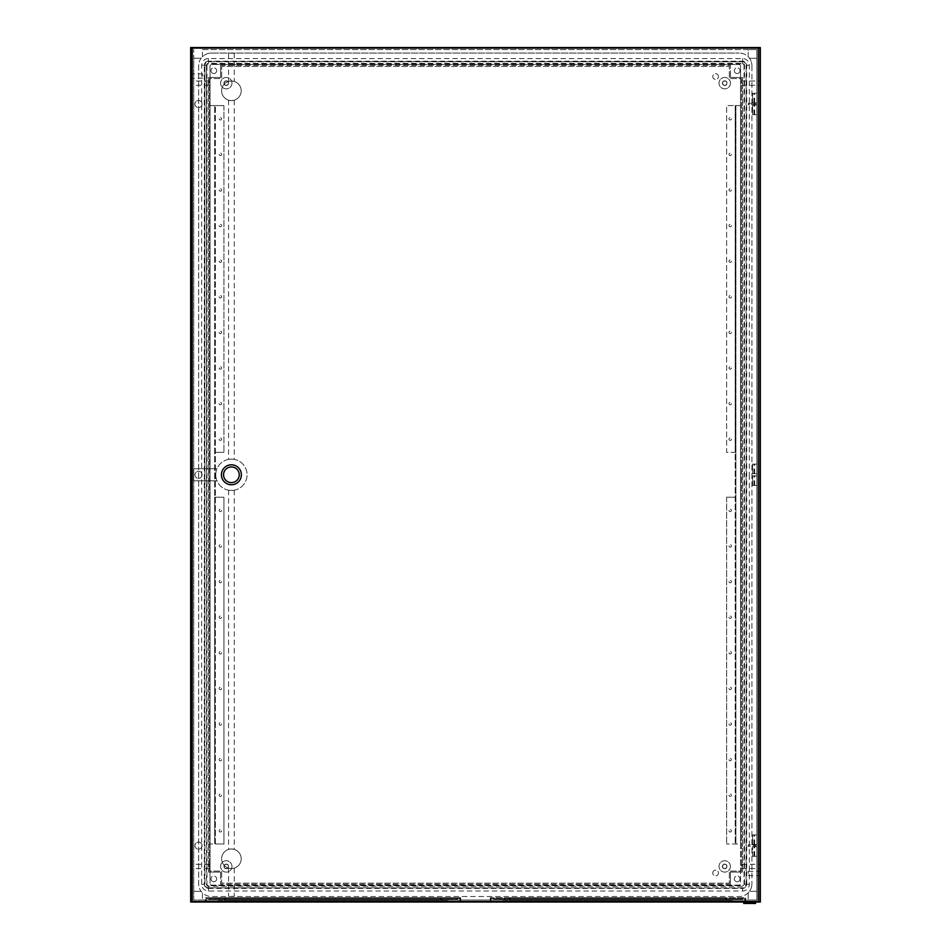 <?xml version="1.0" encoding="UTF-8"?>
<svg xmlns="http://www.w3.org/2000/svg" width="951" height="951" viewBox="0 0 951 951"><rect width="100%" height="100%" fill="white"/><g stroke="black" fill="none" stroke-linecap="round" stroke-linejoin="round"><path stroke-width="0.71" stroke-dasharray="4.75 3.57" d="M202.064 474.787A3.566 3.566 0 0 0 198.509 471.232A3.566 3.566 0 0 0 194.943 474.787A3.566 3.566 0 0 0 198.509 478.353A3.566 3.566 0 0 0 202.064 474.787A3.566 3.566 0 0 0 198.509 471.232A3.566 3.566 0 0 0 194.943 474.787A3.566 3.566 0 0 0 198.509 478.353A3.566 3.566 0 0 0 202.064 474.787M755.558 902.023L743.73 902.023L755.558 902.023M202.064 845.594A3.566 3.566 0 0 0 198.509 842.039A3.566 3.566 0 0 0 194.943 845.594A3.566 3.566 0 0 0 198.509 849.16A3.566 3.566 0 0 0 202.064 845.594A3.566 3.566 0 0 0 198.509 842.039A3.566 3.566 0 0 0 194.943 845.594A3.566 3.566 0 0 0 198.509 849.16A3.566 3.566 0 0 0 202.064 845.594M202.064 103.98A3.566 3.566 0 0 0 198.509 100.426A3.566 3.566 0 0 0 194.943 103.98A3.566 3.566 0 0 0 198.509 107.546A3.566 3.566 0 0 0 202.064 103.98A3.566 3.566 0 0 0 198.509 100.426A3.566 3.566 0 0 0 194.943 103.98A3.566 3.566 0 0 0 198.509 107.546A3.566 3.566 0 0 0 202.064 103.98M202.777 76.032L202.777 73.893L202.777 76.032M191.389 76.032L191.389 73.893L191.389 76.032M209.184 83.153L209.184 81.013L209.184 83.153M191.389 83.153L191.389 81.013L191.389 83.153M209.184 866.42L209.184 864.281L209.184 866.42M191.389 866.42L191.389 864.281L191.389 866.42M748.223 873.541L748.223 871.401L748.223 873.541M759.611 873.541L759.611 871.401L759.611 873.541M741.816 83.153L741.816 81.013L741.816 83.153M759.611 83.153L759.611 81.013L759.611 83.153M741.816 866.42L741.816 864.281L741.816 866.42M759.611 866.42L759.611 864.281L759.611 866.42M228.418 866.42A2.14 2.14 0 0 0 226.279 864.281A2.14 2.14 0 0 0 224.139 866.42A2.14 2.14 0 0 0 226.279 868.56A2.14 2.14 0 0 0 228.418 866.42A2.14 2.14 0 0 0 226.279 864.281A2.14 2.14 0 0 0 224.139 866.42A2.14 2.14 0 0 0 226.279 868.56A2.14 2.14 0 0 0 228.418 866.42M726.861 866.42A2.14 2.14 0 0 0 724.721 864.281A2.14 2.14 0 0 0 722.582 866.42A2.14 2.14 0 0 0 724.721 868.56A2.14 2.14 0 0 0 726.861 866.42A2.14 2.14 0 0 0 724.721 864.281A2.14 2.14 0 0 0 722.582 866.42A2.14 2.14 0 0 0 724.721 868.56A2.14 2.14 0 0 0 726.861 866.42M726.861 83.153A2.14 2.14 0 0 0 724.721 81.013A2.14 2.14 0 0 0 722.582 83.153A2.14 2.14 0 0 0 724.721 85.293A2.14 2.14 0 0 0 726.861 83.153A2.14 2.14 0 0 0 724.721 81.013A2.14 2.14 0 0 0 722.582 83.153A2.14 2.14 0 0 0 724.721 85.293A2.14 2.14 0 0 0 726.861 83.153M228.418 83.153A2.14 2.14 0 0 0 226.279 81.013A2.14 2.14 0 0 0 224.139 83.153A2.14 2.14 0 0 0 226.279 85.293A2.14 2.14 0 0 0 228.418 83.153A2.14 2.14 0 0 0 226.279 81.013A2.14 2.14 0 0 0 224.139 83.153A2.14 2.14 0 0 0 226.279 85.293A2.14 2.14 0 0 0 228.418 83.153M740.033 878.879A2.853 2.853 0 0 1 737.18 881.732A2.853 2.853 0 0 1 734.338 878.879A2.853 2.853 0 0 0 737.18 881.732A2.853 2.853 0 0 0 740.033 878.879A2.853 2.853 0 0 0 737.18 876.037A2.853 2.853 0 0 0 734.338 878.879A2.853 2.853 0 0 1 737.18 876.037A2.853 2.853 0 0 1 740.033 878.879M216.662 878.879A2.853 2.853 0 0 1 213.82 881.732A2.853 2.853 0 0 1 210.967 878.879A2.853 2.853 0 0 0 213.82 881.732A2.853 2.853 0 0 0 216.662 878.879A2.853 2.853 0 0 0 213.82 876.037A2.853 2.853 0 0 0 210.967 878.879A2.853 2.853 0 0 1 213.82 876.037A2.853 2.853 0 0 1 216.662 878.879M216.662 70.695A2.853 2.853 0 0 1 213.82 73.536A2.853 2.853 0 0 1 210.967 70.695A2.853 2.853 0 0 0 213.82 73.536A2.853 2.853 0 0 0 216.662 70.695A2.853 2.853 0 0 0 213.82 67.842A2.853 2.853 0 0 0 210.967 70.695A2.853 2.853 0 0 1 213.82 67.842A2.853 2.853 0 0 1 216.662 70.695M740.033 70.695A2.853 2.853 0 0 1 737.18 73.536A2.853 2.853 0 0 1 734.338 70.695A2.853 2.853 0 0 0 737.18 73.536A2.853 2.853 0 0 0 740.033 70.695A2.853 2.853 0 0 0 737.18 67.842A2.853 2.853 0 0 0 734.338 70.695A2.853 2.853 0 0 1 737.18 67.842A2.853 2.853 0 0 1 740.033 70.695M744.835 898.469L490.989 898.469L744.835 898.469L744.835 902.023L490.989 902.023L744.835 902.023L744.835 898.469M726.326 898.469L509.498 898.469L726.326 898.469L726.326 900.24L509.498 900.24L726.326 900.24L726.326 898.469M206.165 898.469L460.011 898.469L206.165 898.469L206.165 902.023L460.011 902.023L206.165 902.023L206.165 898.469M224.674 898.469L441.502 898.469L224.674 898.469L224.674 900.24L441.502 900.24L224.674 900.24L224.674 898.469M205.452 901.31L460.724 901.31L205.452 901.31L205.452 897.756L205.452 901.31M191.389 901.31L759.611 901.31L759.611 48.263L191.389 48.263L191.389 901.31L759.611 901.31L759.611 48.263L191.389 48.263L191.389 901.31M745.548 901.31L490.276 901.31L745.548 901.31L745.548 897.756L490.276 897.756L490.276 901.31L490.276 897.756L745.548 897.756L745.548 901.31M749.293 844.88L748.223 844.88L748.223 846.307L749.293 846.307L749.293 844.88L755.7 844.88L748.223 844.88L748.223 846.307L755.7 846.307L749.293 846.307L749.293 844.88M749.293 104.693L749.293 103.267L748.223 103.267L748.223 104.693L755.7 104.693L755.7 103.267L748.223 103.267L748.223 104.693L755.7 104.693L755.7 103.267L749.293 103.267L749.293 104.693M746.095 65.274L746.095 884.299A3.495 3.495 0 0 1 742.6 887.794L208.4 887.794A3.495 3.495 0 0 1 204.905 884.299L204.905 65.274A3.495 3.495 0 0 1 208.4 61.779L742.6 61.779A3.495 3.495 0 0 1 746.095 65.274L746.095 884.299A3.495 3.495 0 0 1 742.6 887.794L208.4 887.794A3.495 3.495 0 0 1 204.905 884.299L204.905 65.274A3.495 3.495 0 0 1 208.4 61.779L742.6 61.779A3.495 3.495 0 0 1 746.095 65.274L746.095 884.299M204.287 65.274L206.498 65.274A1.902 1.902 0 0 1 208.4 63.372L742.6 63.372A1.902 1.902 0 0 1 744.502 65.274L744.502 884.299A1.902 1.902 0 0 1 742.6 886.201L208.4 886.201A1.902 1.902 0 0 1 206.498 884.299L206.498 65.274L206.973 884.299A1.426 1.426 0 0 0 208.4 885.726L742.6 885.726A1.426 1.426 0 0 0 744.027 884.299L744.027 65.274A1.426 1.426 0 0 0 742.6 63.848L208.4 63.848A1.426 1.426 0 0 0 206.973 65.274A1.426 1.426 0 0 1 208.4 63.848L742.6 63.848A1.426 1.426 0 0 1 744.027 65.274L744.027 884.299A1.426 1.426 0 0 1 742.6 885.726L208.4 885.726A1.426 1.426 0 0 1 206.973 884.299L206.973 65.274A1.426 1.426 0 0 1 208.4 63.848L208.4 61.161L742.6 61.161A4.113 4.113 0 0 1 746.713 65.274L746.713 884.299A4.113 4.113 0 0 1 742.6 888.412L208.4 888.412A4.113 4.113 0 0 1 204.287 884.299L204.287 65.274A4.113 4.113 0 0 1 208.4 61.161M749.317 474.787L749.317 884.299A6.705 6.705 0 0 1 742.6 891.016L208.4 891.016A6.705 6.705 0 0 1 201.683 884.299L201.683 65.274A6.705 6.705 0 0 1 208.4 58.57L742.6 58.57A6.705 6.705 0 0 1 749.317 65.274L749.317 474.787M190.675 47.55L190.675 902.023L760.325 902.023L760.325 47.55L190.675 47.55M755.7 846.307L755.7 844.88L755.7 846.307M743.73 903.45L755.558 903.45M490.989 898.469L490.989 902.023L490.989 898.469M460.011 898.469L460.011 902.023L460.011 898.469M460.724 897.756L460.724 901.31L460.724 897.756L205.452 897.756L460.724 897.756M440.788 897.756L225.387 897.756L440.788 897.756L440.788 900.24L225.387 900.24L440.788 900.24L440.788 897.756M225.387 897.756L225.387 900.24L225.387 897.756M725.613 897.756L510.212 897.756L725.613 897.756L725.613 900.24L510.212 900.24L725.613 900.24L725.613 897.756M510.212 897.756L510.212 900.24L510.212 897.756M441.502 900.24L441.502 898.469L441.502 900.24M509.498 900.24L509.498 898.469L509.498 900.24M718.457 76.567A2.853 2.853 0 0 0 715.604 73.714A2.853 2.853 0 0 0 712.763 76.567A2.853 2.853 0 0 0 715.604 79.42A2.853 2.853 0 0 0 718.457 76.567A2.853 2.853 0 0 0 715.604 73.714A2.853 2.853 0 0 0 712.763 76.567A2.853 2.853 0 0 0 715.604 79.42A2.853 2.853 0 0 0 718.457 76.567M231.402 868.56C227.729 868.097 227.729 868.097 231.402 868.56C227.729 868.097 227.729 868.097 231.402 868.56C235.075 868.097 235.075 868.097 231.402 868.56C235.075 868.097 235.075 868.097 231.402 868.56M231.402 896.329L234.255 896.329L231.402 896.329M231.402 848.981C227.729 849.433 227.729 849.433 231.402 848.981C227.729 849.433 227.729 849.433 231.402 848.981C235.075 849.433 235.075 849.433 231.402 848.981C235.075 849.433 235.075 849.433 231.402 848.981M221.619 858.765A9.795 9.795 0 0 1 231.402 848.981A9.795 9.795 0 0 1 241.197 858.765A9.795 9.795 0 0 1 231.402 868.56A9.795 9.795 0 0 1 221.619 858.765A9.795 9.795 0 0 1 231.402 848.981A9.795 9.795 0 0 1 241.197 858.765A9.795 9.795 0 0 1 231.402 868.56A9.795 9.795 0 0 1 221.619 858.765M231.402 53.244L234.255 53.244L231.402 53.244M231.402 81.013C227.729 81.477 227.729 81.477 231.402 81.013C227.729 81.477 227.729 81.477 231.402 81.013C235.075 81.477 235.075 81.477 231.402 81.013C235.075 81.477 235.075 81.477 231.402 81.013M221.619 90.809A9.795 9.795 0 0 1 231.402 81.013A9.795 9.795 0 0 1 241.197 90.809A9.795 9.795 0 0 1 231.402 100.604A9.795 9.795 0 0 1 221.619 90.809A9.795 9.795 0 0 1 231.402 81.013A9.795 9.795 0 0 1 241.197 90.809A9.795 9.795 0 0 1 231.402 100.604A9.795 9.795 0 0 1 221.619 90.809M221.583 830.817A1.213 1.213 0 0 1 220.37 832.03A1.213 1.213 0 0 1 219.158 830.817A1.213 1.213 0 0 1 220.37 829.605A1.213 1.213 0 0 1 221.583 830.817A1.213 1.213 0 0 1 220.37 832.03A1.213 1.213 0 0 1 219.158 830.817A1.213 1.213 0 0 1 220.37 829.605A1.213 1.213 0 0 1 221.583 830.817M221.583 795.214A1.213 1.213 0 0 1 220.37 796.427A1.213 1.213 0 0 1 219.158 795.214A1.213 1.213 0 0 1 220.37 794.002A1.213 1.213 0 0 1 221.583 795.214A1.213 1.213 0 0 1 220.37 796.427A1.213 1.213 0 0 1 219.158 795.214A1.213 1.213 0 0 1 220.37 794.002A1.213 1.213 0 0 1 221.583 795.214M221.583 759.611A1.213 1.213 0 0 1 220.37 760.824A1.213 1.213 0 0 1 219.158 759.611A1.213 1.213 0 0 1 220.37 758.399A1.213 1.213 0 0 1 221.583 759.611A1.213 1.213 0 0 1 220.37 760.824A1.213 1.213 0 0 1 219.158 759.611A1.213 1.213 0 0 1 220.37 758.399A1.213 1.213 0 0 1 221.583 759.611M221.583 724.008A1.213 1.213 0 0 1 220.37 725.221A1.213 1.213 0 0 1 219.158 724.008A1.213 1.213 0 0 1 220.37 722.796A1.213 1.213 0 0 1 221.583 724.008A1.213 1.213 0 0 1 220.37 725.221A1.213 1.213 0 0 1 219.158 724.008A1.213 1.213 0 0 1 220.37 722.796A1.213 1.213 0 0 1 221.583 724.008M221.583 688.405A1.213 1.213 0 0 1 220.37 689.618A1.213 1.213 0 0 1 219.158 688.405A1.213 1.213 0 0 1 220.37 687.193A1.213 1.213 0 0 1 221.583 688.405A1.213 1.213 0 0 1 220.37 689.618A1.213 1.213 0 0 1 219.158 688.405A1.213 1.213 0 0 1 220.37 687.193A1.213 1.213 0 0 1 221.583 688.405M221.583 652.802A1.213 1.213 0 0 1 220.37 654.015A1.213 1.213 0 0 1 219.158 652.802A1.213 1.213 0 0 1 220.37 651.59A1.213 1.213 0 0 1 221.583 652.802A1.213 1.213 0 0 1 220.37 654.015A1.213 1.213 0 0 1 219.158 652.802A1.213 1.213 0 0 1 220.37 651.59A1.213 1.213 0 0 1 221.583 652.802M221.583 617.199A1.213 1.213 0 0 1 220.37 618.412A1.213 1.213 0 0 1 219.158 617.199A1.213 1.213 0 0 1 220.37 615.986A1.213 1.213 0 0 1 221.583 617.199A1.213 1.213 0 0 1 220.37 618.412A1.213 1.213 0 0 1 219.158 617.199A1.213 1.213 0 0 1 220.37 615.986A1.213 1.213 0 0 1 221.583 617.199M221.583 581.596A1.213 1.213 0 0 1 220.37 582.808A1.213 1.213 0 0 1 219.158 581.596A1.213 1.213 0 0 1 220.37 580.383A1.213 1.213 0 0 1 221.583 581.596A1.213 1.213 0 0 1 220.37 582.808A1.213 1.213 0 0 1 219.158 581.596A1.213 1.213 0 0 1 220.37 580.383A1.213 1.213 0 0 1 221.583 581.596M221.583 545.993A1.213 1.213 0 0 1 220.37 547.205A1.213 1.213 0 0 1 219.158 545.993A1.213 1.213 0 0 1 220.37 544.78A1.213 1.213 0 0 1 221.583 545.993A1.213 1.213 0 0 1 220.37 547.205A1.213 1.213 0 0 1 219.158 545.993A1.213 1.213 0 0 1 220.37 544.78A1.213 1.213 0 0 1 221.583 545.993M221.583 510.39A1.213 1.213 0 0 1 220.37 511.602A1.213 1.213 0 0 1 219.158 510.39A1.213 1.213 0 0 1 220.37 509.177A1.213 1.213 0 0 1 221.583 510.39A1.213 1.213 0 0 1 220.37 511.602A1.213 1.213 0 0 1 219.158 510.39A1.213 1.213 0 0 1 220.37 509.177A1.213 1.213 0 0 1 221.583 510.39M219.158 118.756A1.213 1.213 0 0 0 220.37 119.969A1.213 1.213 0 0 0 221.583 118.756A1.213 1.213 0 0 0 220.37 117.544A1.213 1.213 0 0 0 219.158 118.756A1.213 1.213 0 0 0 220.37 119.969A1.213 1.213 0 0 0 221.583 118.756A1.213 1.213 0 0 0 220.37 117.544A1.213 1.213 0 0 0 219.158 118.756M219.158 154.359A1.213 1.213 0 0 0 220.37 155.572A1.213 1.213 0 0 0 221.583 154.359A1.213 1.213 0 0 0 220.37 153.147A1.213 1.213 0 0 0 219.158 154.359A1.213 1.213 0 0 0 220.37 155.572A1.213 1.213 0 0 0 221.583 154.359A1.213 1.213 0 0 0 220.37 153.147A1.213 1.213 0 0 0 219.158 154.359M219.158 189.962A1.213 1.213 0 0 0 220.37 191.175A1.213 1.213 0 0 0 221.583 189.962A1.213 1.213 0 0 0 220.37 188.75A1.213 1.213 0 0 0 219.158 189.962A1.213 1.213 0 0 0 220.37 191.175A1.213 1.213 0 0 0 221.583 189.962A1.213 1.213 0 0 0 220.37 188.75A1.213 1.213 0 0 0 219.158 189.962M219.158 225.565A1.213 1.213 0 0 0 220.37 226.778A1.213 1.213 0 0 0 221.583 225.565A1.213 1.213 0 0 0 220.37 224.353A1.213 1.213 0 0 0 219.158 225.565A1.213 1.213 0 0 0 220.37 226.778A1.213 1.213 0 0 0 221.583 225.565A1.213 1.213 0 0 0 220.37 224.353A1.213 1.213 0 0 0 219.158 225.565M219.158 261.168A1.213 1.213 0 0 0 220.37 262.381A1.213 1.213 0 0 0 221.583 261.168A1.213 1.213 0 0 0 220.37 259.956A1.213 1.213 0 0 0 219.158 261.168A1.213 1.213 0 0 0 220.37 262.381A1.213 1.213 0 0 0 221.583 261.168A1.213 1.213 0 0 0 220.37 259.956A1.213 1.213 0 0 0 219.158 261.168M219.158 296.771A1.213 1.213 0 0 0 220.37 297.984A1.213 1.213 0 0 0 221.583 296.771A1.213 1.213 0 0 0 220.37 295.559A1.213 1.213 0 0 0 219.158 296.771A1.213 1.213 0 0 0 220.37 297.984A1.213 1.213 0 0 0 221.583 296.771A1.213 1.213 0 0 0 220.37 295.559A1.213 1.213 0 0 0 219.158 296.771M219.158 332.375A1.213 1.213 0 0 0 220.37 333.587A1.213 1.213 0 0 0 221.583 332.375A1.213 1.213 0 0 0 220.37 331.162A1.213 1.213 0 0 0 219.158 332.375A1.213 1.213 0 0 0 220.37 333.587A1.213 1.213 0 0 0 221.583 332.375A1.213 1.213 0 0 0 220.37 331.162A1.213 1.213 0 0 0 219.158 332.375M219.158 367.978A1.213 1.213 0 0 0 220.37 369.19A1.213 1.213 0 0 0 221.583 367.978A1.213 1.213 0 0 0 220.37 366.765A1.213 1.213 0 0 0 219.158 367.978A1.213 1.213 0 0 0 220.37 369.19A1.213 1.213 0 0 0 221.583 367.978A1.213 1.213 0 0 0 220.37 366.765A1.213 1.213 0 0 0 219.158 367.978M219.158 403.581A1.213 1.213 0 0 0 220.37 404.793A1.213 1.213 0 0 0 221.583 403.581A1.213 1.213 0 0 0 220.37 402.368A1.213 1.213 0 0 0 219.158 403.581A1.213 1.213 0 0 0 220.37 404.793A1.213 1.213 0 0 0 221.583 403.581A1.213 1.213 0 0 0 220.37 402.368A1.213 1.213 0 0 0 219.158 403.581M219.158 439.184A1.213 1.213 0 0 0 220.37 440.396A1.213 1.213 0 0 0 221.583 439.184A1.213 1.213 0 0 0 220.37 437.971A1.213 1.213 0 0 0 219.158 439.184A1.213 1.213 0 0 0 220.37 440.396A1.213 1.213 0 0 0 221.583 439.184A1.213 1.213 0 0 0 220.37 437.971A1.213 1.213 0 0 0 219.158 439.184M728.989 830.817A1.213 1.213 0 0 0 730.202 832.03A1.213 1.213 0 0 0 731.414 830.817A1.213 1.213 0 0 0 730.202 829.605A1.213 1.213 0 0 0 728.989 830.817A1.213 1.213 0 0 0 730.202 832.03A1.213 1.213 0 0 0 731.414 830.817A1.213 1.213 0 0 0 730.202 829.605A1.213 1.213 0 0 0 728.989 830.817M728.989 795.214A1.213 1.213 0 0 0 730.202 796.427A1.213 1.213 0 0 0 731.414 795.214A1.213 1.213 0 0 0 730.202 794.002A1.213 1.213 0 0 0 728.989 795.214A1.213 1.213 0 0 0 730.202 796.427A1.213 1.213 0 0 0 731.414 795.214A1.213 1.213 0 0 0 730.202 794.002A1.213 1.213 0 0 0 728.989 795.214M728.989 759.611A1.213 1.213 0 0 0 730.202 760.824A1.213 1.213 0 0 0 731.414 759.611A1.213 1.213 0 0 0 730.202 758.399A1.213 1.213 0 0 0 728.989 759.611A1.213 1.213 0 0 0 730.202 760.824A1.213 1.213 0 0 0 731.414 759.611A1.213 1.213 0 0 0 730.202 758.399A1.213 1.213 0 0 0 728.989 759.611M728.989 724.008A1.213 1.213 0 0 0 730.202 725.221A1.213 1.213 0 0 0 731.414 724.008A1.213 1.213 0 0 0 730.202 722.796A1.213 1.213 0 0 0 728.989 724.008A1.213 1.213 0 0 0 730.202 725.221A1.213 1.213 0 0 0 731.414 724.008A1.213 1.213 0 0 0 730.202 722.796A1.213 1.213 0 0 0 728.989 724.008M728.989 688.405A1.213 1.213 0 0 0 730.202 689.618A1.213 1.213 0 0 0 731.414 688.405A1.213 1.213 0 0 0 730.202 687.193A1.213 1.213 0 0 0 728.989 688.405A1.213 1.213 0 0 0 730.202 689.618A1.213 1.213 0 0 0 731.414 688.405A1.213 1.213 0 0 0 730.202 687.193A1.213 1.213 0 0 0 728.989 688.405M728.989 652.802A1.213 1.213 0 0 0 730.202 654.015A1.213 1.213 0 0 0 731.414 652.802A1.213 1.213 0 0 0 730.202 651.59A1.213 1.213 0 0 0 728.989 652.802A1.213 1.213 0 0 0 730.202 654.015A1.213 1.213 0 0 0 731.414 652.802A1.213 1.213 0 0 0 730.202 651.59A1.213 1.213 0 0 0 728.989 652.802M728.989 617.199A1.213 1.213 0 0 0 730.202 618.412A1.213 1.213 0 0 0 731.414 617.199A1.213 1.213 0 0 0 730.202 615.986A1.213 1.213 0 0 0 728.989 617.199A1.213 1.213 0 0 0 730.202 618.412A1.213 1.213 0 0 0 731.414 617.199A1.213 1.213 0 0 0 730.202 615.986A1.213 1.213 0 0 0 728.989 617.199M728.989 581.596A1.213 1.213 0 0 0 730.202 582.808A1.213 1.213 0 0 0 731.414 581.596A1.213 1.213 0 0 0 730.202 580.383A1.213 1.213 0 0 0 728.989 581.596A1.213 1.213 0 0 0 730.202 582.808A1.213 1.213 0 0 0 731.414 581.596A1.213 1.213 0 0 0 730.202 580.383A1.213 1.213 0 0 0 728.989 581.596M728.989 545.993A1.213 1.213 0 0 0 730.202 547.205A1.213 1.213 0 0 0 731.414 545.993A1.213 1.213 0 0 0 730.202 544.78A1.213 1.213 0 0 0 728.989 545.993A1.213 1.213 0 0 0 730.202 547.205A1.213 1.213 0 0 0 731.414 545.993A1.213 1.213 0 0 0 730.202 544.78A1.213 1.213 0 0 0 728.989 545.993M728.989 510.39A1.213 1.213 0 0 0 730.202 511.602A1.213 1.213 0 0 0 731.414 510.39A1.213 1.213 0 0 0 730.202 509.177A1.213 1.213 0 0 0 728.989 510.39A1.213 1.213 0 0 0 730.202 511.602A1.213 1.213 0 0 0 731.414 510.39A1.213 1.213 0 0 0 730.202 509.177A1.213 1.213 0 0 0 728.989 510.39M731.414 118.756A1.213 1.213 0 0 1 730.202 119.969A1.213 1.213 0 0 1 728.989 118.756A1.213 1.213 0 0 1 730.202 117.544A1.213 1.213 0 0 1 731.414 118.756A1.213 1.213 0 0 1 730.202 119.969A1.213 1.213 0 0 1 728.989 118.756A1.213 1.213 0 0 1 730.202 117.544A1.213 1.213 0 0 1 731.414 118.756M731.414 154.359A1.213 1.213 0 0 1 730.202 155.572A1.213 1.213 0 0 1 728.989 154.359A1.213 1.213 0 0 1 730.202 153.147A1.213 1.213 0 0 1 731.414 154.359A1.213 1.213 0 0 1 730.202 155.572A1.213 1.213 0 0 1 728.989 154.359A1.213 1.213 0 0 1 730.202 153.147A1.213 1.213 0 0 1 731.414 154.359M731.414 189.962A1.213 1.213 0 0 1 730.202 191.175A1.213 1.213 0 0 1 728.989 189.962A1.213 1.213 0 0 1 730.202 188.75A1.213 1.213 0 0 1 731.414 189.962A1.213 1.213 0 0 1 730.202 191.175A1.213 1.213 0 0 1 728.989 189.962A1.213 1.213 0 0 1 730.202 188.75A1.213 1.213 0 0 1 731.414 189.962M731.414 225.565A1.213 1.213 0 0 1 730.202 226.778A1.213 1.213 0 0 1 728.989 225.565A1.213 1.213 0 0 1 730.202 224.353A1.213 1.213 0 0 1 731.414 225.565A1.213 1.213 0 0 1 730.202 226.778A1.213 1.213 0 0 1 728.989 225.565A1.213 1.213 0 0 1 730.202 224.353A1.213 1.213 0 0 1 731.414 225.565M731.414 261.168A1.213 1.213 0 0 1 730.202 262.381A1.213 1.213 0 0 1 728.989 261.168A1.213 1.213 0 0 1 730.202 259.956A1.213 1.213 0 0 1 731.414 261.168A1.213 1.213 0 0 1 730.202 262.381A1.213 1.213 0 0 1 728.989 261.168A1.213 1.213 0 0 1 730.202 259.956A1.213 1.213 0 0 1 731.414 261.168M731.414 296.771A1.213 1.213 0 0 1 730.202 297.984A1.213 1.213 0 0 1 728.989 296.771A1.213 1.213 0 0 1 730.202 295.559A1.213 1.213 0 0 1 731.414 296.771A1.213 1.213 0 0 1 730.202 297.984A1.213 1.213 0 0 1 728.989 296.771A1.213 1.213 0 0 1 730.202 295.559A1.213 1.213 0 0 1 731.414 296.771M731.414 332.375A1.213 1.213 0 0 1 730.202 333.587A1.213 1.213 0 0 1 728.989 332.375A1.213 1.213 0 0 1 730.202 331.162A1.213 1.213 0 0 1 731.414 332.375A1.213 1.213 0 0 1 730.202 333.587A1.213 1.213 0 0 1 728.989 332.375A1.213 1.213 0 0 1 730.202 331.162A1.213 1.213 0 0 1 731.414 332.375M731.414 367.978A1.213 1.213 0 0 1 730.202 369.19A1.213 1.213 0 0 1 728.989 367.978A1.213 1.213 0 0 1 730.202 366.765A1.213 1.213 0 0 1 731.414 367.978A1.213 1.213 0 0 1 730.202 369.19A1.213 1.213 0 0 1 728.989 367.978A1.213 1.213 0 0 1 730.202 366.765A1.213 1.213 0 0 1 731.414 367.978M731.414 403.581A1.213 1.213 0 0 1 730.202 404.793A1.213 1.213 0 0 1 728.989 403.581A1.213 1.213 0 0 1 730.202 402.368A1.213 1.213 0 0 1 731.414 403.581A1.213 1.213 0 0 1 730.202 404.793A1.213 1.213 0 0 1 728.989 403.581A1.213 1.213 0 0 1 730.202 402.368A1.213 1.213 0 0 1 731.414 403.581M731.414 439.184A1.213 1.213 0 0 1 730.202 440.396A1.213 1.213 0 0 1 728.989 439.184A1.213 1.213 0 0 1 730.202 437.971A1.213 1.213 0 0 1 731.414 439.184A1.213 1.213 0 0 1 730.202 440.396A1.213 1.213 0 0 1 728.989 439.184A1.213 1.213 0 0 1 730.202 437.971A1.213 1.213 0 0 1 731.414 439.184M712.763 873.006A2.853 2.853 0 0 1 715.604 870.165A2.853 2.853 0 0 1 718.457 873.006A2.853 2.853 0 0 1 715.604 875.859A2.853 2.853 0 0 1 712.763 873.006A2.853 2.853 0 0 1 715.604 870.165A2.853 2.853 0 0 1 718.457 873.006A2.853 2.853 0 0 1 715.604 875.859A2.853 2.853 0 0 1 712.763 873.006M241.376 474.787A9.974 9.974 0 0 0 231.402 464.813A9.974 9.974 0 0 0 221.44 474.787M231.402 459.119C235.075 459.404 235.075 459.404 231.402 459.119C235.075 459.404 235.075 459.404 231.402 459.119C227.729 459.404 227.729 459.404 231.402 459.119C227.729 459.404 227.729 459.404 231.402 459.119M215.734 474.787A15.668 15.668 0 0 1 231.402 459.119A15.668 15.668 0 0 1 247.07 474.787A15.668 15.668 0 0 1 231.402 490.454A15.668 15.668 0 0 1 215.734 474.787A15.668 15.668 0 0 1 231.402 459.119A15.668 15.668 0 0 1 247.07 474.787A15.668 15.668 0 0 1 231.402 490.454A15.668 15.668 0 0 1 215.734 474.787A15.668 15.668 0 0 0 216.959 480.837L193.54 480.837L193.54 468.736L216.959 468.736A15.668 15.668 0 0 0 216.959 480.837L193.54 480.837L193.54 468.736L216.959 468.736A15.668 15.668 0 0 0 215.734 474.787M231.402 100.604C227.729 100.14 227.729 100.14 231.402 100.604C227.729 100.14 227.729 100.14 231.402 100.604C235.075 100.14 235.075 100.14 231.402 100.604C235.075 100.14 235.075 100.14 231.402 100.604M231.402 490.454C227.729 490.169 227.729 490.169 231.402 490.454C227.729 490.169 227.729 490.169 231.402 490.454C235.075 490.169 235.075 490.169 231.402 490.454C235.075 490.169 235.075 490.169 231.402 490.454M756.841 58.249L756.841 899.991L202.408 899.991L202.408 892.823A12.708 12.708 0 0 1 201.113 891.325L193.742 891.325L193.742 58.249L201.113 58.249A12.708 12.708 0 0 1 202.408 56.751L202.408 49.583L748.164 49.583L748.164 56.751A12.708 12.708 0 0 1 749.459 58.249L756.841 58.249L756.841 49.583L756.841 899.991L193.742 899.991L193.742 891.325L201.113 891.325A12.708 12.708 0 0 1 198.652 883.8L198.652 65.774A12.708 12.708 0 0 1 211.36 53.066A12.708 12.708 0 0 0 202.408 56.751L202.408 49.583L756.841 49.583L748.164 49.583L748.164 56.751A12.708 12.708 0 0 0 739.212 53.066A12.708 12.708 0 0 1 751.92 65.774A12.708 12.708 0 0 0 749.459 58.249L756.841 58.249M756.841 105.05L756.841 114.667L756.841 105.05L752.562 105.05L752.562 114.667L756.841 114.667L752.562 114.667L752.562 105.05L756.841 105.05M756.841 102.91L756.841 93.305L756.841 102.91L752.562 102.91L752.562 93.305L756.841 93.305L752.562 93.305L752.562 102.91L756.841 102.91M756.841 846.663L756.841 856.28L756.841 846.663L752.562 846.663L756.841 846.663M756.841 834.919L756.841 844.524L756.841 834.919L752.562 834.919L752.562 844.524L756.841 844.524L752.562 844.524L752.562 834.919L756.841 834.919M756.841 475.857L756.841 485.474L756.841 475.857L752.562 475.857L752.562 485.474L756.841 485.474L752.562 485.474L752.562 475.857L756.841 475.857M756.841 473.717L756.841 464.112L756.841 473.717L752.562 473.717L752.562 464.112L756.841 464.112L752.562 464.112L752.562 473.717L756.841 473.717M215.378 497.218L215.378 843.989L210.04 843.989L223.925 843.989L215.378 843.989L215.378 105.585L215.378 497.218L223.925 497.218L223.925 843.989L223.925 497.218L214.676 497.218L214.676 843.989L214.676 105.585L214.676 497.218L215.378 497.218M215.378 452.355L223.925 452.355L215.378 452.355M223.925 105.585L223.925 452.355L223.925 105.585L210.04 105.585L210.04 883.336L210.04 66.237A1.783 1.783 0 0 1 211.823 64.466L738.749 64.466A1.783 1.783 0 0 1 740.532 66.237L740.532 883.336A1.783 1.783 0 0 1 738.749 885.119L211.823 885.119A1.783 1.783 0 0 1 210.04 883.336A1.783 1.783 0 0 0 211.823 885.119L738.749 885.119A1.783 1.783 0 0 0 740.532 883.336L740.532 843.989L726.647 843.989L740.532 843.989L740.532 105.585L735.896 105.585L735.896 843.989L735.896 105.585L726.647 105.585L726.647 452.355L735.896 452.355L735.194 452.355L735.194 843.989L735.194 105.585L735.194 452.355L726.647 452.355L726.647 105.585L740.532 105.585L740.532 66.237A1.783 1.783 0 0 0 738.749 64.466L211.823 64.466A1.783 1.783 0 0 0 210.04 66.237L210.04 105.585L223.925 105.585M748.164 892.823L748.164 899.991L748.164 892.823A12.708 12.708 0 0 0 751.92 883.8A12.708 12.708 0 0 1 739.212 896.508A12.708 12.708 0 0 0 748.164 892.823M756.841 891.325L749.459 891.325L756.841 891.325M202.408 899.991L193.742 899.991L193.742 49.583L193.742 58.249L201.113 58.249A12.708 12.708 0 0 0 198.652 65.774L198.652 883.8A12.708 12.708 0 0 0 211.36 896.508L739.212 896.508L211.36 896.508A12.708 12.708 0 0 1 202.408 892.823L202.408 899.991M758.327 48.085L758.327 901.489L192.245 901.489L192.245 48.085L758.327 48.085M211.36 53.066L739.212 53.066L211.36 53.066M751.92 65.774L751.92 883.8L751.92 65.774M752.562 856.28L756.841 856.28L752.562 856.28L752.562 846.663L752.562 856.28M726.647 497.218L726.647 843.989L726.647 497.218L735.896 497.218L726.647 497.218M223.96 83.153A2.318 2.318 0 0 0 226.279 85.471A2.318 2.318 0 0 0 228.597 83.153A2.318 2.318 0 0 1 226.279 85.471A2.318 2.318 0 0 1 223.96 83.153A2.318 2.318 0 0 1 226.279 80.835A2.318 2.318 0 0 1 228.597 83.153A2.318 2.318 0 0 0 226.279 80.835A2.318 2.318 0 0 0 223.96 83.153M722.403 83.153A2.318 2.318 0 0 0 724.721 85.471A2.318 2.318 0 0 0 727.039 83.153A2.318 2.318 0 0 1 724.721 85.471A2.318 2.318 0 0 1 722.403 83.153A2.318 2.318 0 0 1 724.721 80.835A2.318 2.318 0 0 1 727.039 83.153A2.318 2.318 0 0 0 724.721 80.835A2.318 2.318 0 0 0 722.403 83.153M722.403 866.42A2.318 2.318 0 0 0 724.721 868.738A2.318 2.318 0 0 0 727.039 866.42A2.318 2.318 0 0 1 724.721 868.738A2.318 2.318 0 0 1 722.403 866.42A2.318 2.318 0 0 1 724.721 864.114A2.318 2.318 0 0 1 727.039 866.42A2.318 2.318 0 0 0 724.721 864.114A2.318 2.318 0 0 0 722.403 866.42M223.96 866.42A2.318 2.318 0 0 0 226.279 868.738A2.318 2.318 0 0 0 228.597 866.42A2.318 2.318 0 0 1 226.279 868.738A2.318 2.318 0 0 1 223.96 866.42A2.318 2.318 0 0 1 226.279 864.114A2.318 2.318 0 0 1 228.597 866.42A2.318 2.318 0 0 0 226.279 864.114A2.318 2.318 0 0 0 223.96 866.42M231.973 866.42A5.694 5.694 0 0 0 226.279 860.726A5.694 5.694 0 0 0 220.584 866.42A5.694 5.694 0 0 0 226.279 872.115A5.694 5.694 0 0 0 231.973 866.42A5.694 5.694 0 0 0 226.279 860.726A5.694 5.694 0 0 0 220.584 866.42A5.694 5.694 0 0 0 226.279 872.115A5.694 5.694 0 0 0 231.973 866.42M730.416 866.42A5.694 5.694 0 0 0 724.721 860.726A5.694 5.694 0 0 0 719.027 866.42A5.694 5.694 0 0 0 724.721 872.115A5.694 5.694 0 0 0 730.416 866.42A5.694 5.694 0 0 0 724.721 860.726A5.694 5.694 0 0 0 719.027 866.42A5.694 5.694 0 0 0 724.721 872.115A5.694 5.694 0 0 0 730.416 866.42M730.416 83.153A5.694 5.694 0 0 0 724.721 77.459A5.694 5.694 0 0 0 719.027 83.153A5.694 5.694 0 0 0 724.721 88.847A5.694 5.694 0 0 0 730.416 83.153A5.694 5.694 0 0 0 724.721 77.459A5.694 5.694 0 0 0 719.027 83.153A5.694 5.694 0 0 0 724.721 88.847A5.694 5.694 0 0 0 730.416 83.153M231.973 83.153A5.694 5.694 0 0 0 226.279 77.459A5.694 5.694 0 0 0 220.584 83.153A5.694 5.694 0 0 0 226.279 88.847A5.694 5.694 0 0 0 231.973 83.153A5.694 5.694 0 0 0 226.279 77.459A5.694 5.694 0 0 0 220.584 83.153A5.694 5.694 0 0 0 226.279 88.847A5.694 5.694 0 0 0 231.973 83.153M220.584 65.357L730.416 65.357L220.584 65.357L220.584 77.459L220.584 65.357M208.471 77.459L220.584 77.459L208.471 77.459L208.471 872.115L208.471 77.459M220.584 872.115L208.471 872.115L220.584 872.115L220.584 884.228L220.584 872.115M730.416 884.228L220.584 884.228L730.416 884.228L730.416 872.115L730.416 884.228M742.529 872.115L730.416 872.115L742.529 872.115L742.529 77.459L742.529 872.115M730.416 77.459L742.529 77.459L730.416 77.459L730.416 65.357L730.416 77.459M741.459 78.529L741.459 871.057L729.346 871.057L729.346 883.158L221.654 883.158L221.654 871.057L209.541 871.057L209.541 78.529L221.654 78.529L221.654 66.415L729.346 66.415L729.346 78.529L741.459 78.529L741.459 871.057L729.346 871.057L729.346 883.158L221.654 883.158L221.654 871.057L209.541 871.057L209.541 78.529L221.654 78.529L221.654 66.415L729.346 66.415L729.346 78.529L741.459 78.529M446.732 898.469L219.443 898.469L446.732 898.469L446.732 900.312L219.443 900.312L446.732 900.312L446.732 898.469M208.756 898.469L457.419 898.469L208.756 898.469L208.756 899.468L208.756 898.469M219.443 898.469L219.443 900.312L219.443 898.469M457.419 899.468L457.419 898.469L457.419 899.468L208.756 899.468L457.419 899.468M218.445 899.468L447.731 899.468L218.445 899.468L218.445 901.31L447.731 901.31L218.445 901.31L218.445 899.468M447.731 899.468L447.731 901.31L447.731 899.468M731.557 898.469L504.268 898.469L731.557 898.469L731.557 900.312L504.268 900.312L731.557 900.312L731.557 898.469M493.581 898.469L742.244 898.469L493.581 898.469L493.581 899.468L493.581 898.469M504.268 898.469L504.268 900.312L504.268 898.469M742.244 899.468L742.244 898.469L742.244 899.468L493.581 899.468L742.244 899.468M503.269 899.468L732.555 899.468L503.269 899.468L503.269 901.31L732.555 901.31L503.269 901.31L503.269 899.468M732.555 899.468L732.555 901.31L732.555 899.468M208.4 888.412L208.4 885.726A1.426 1.426 0 0 1 206.973 884.299L204.287 884.299M742.6 61.161L742.6 63.848A1.426 1.426 0 0 1 744.027 65.274L746.713 65.274M746.713 884.299L744.027 884.299A1.426 1.426 0 0 1 742.6 885.726L742.6 888.412M749.317 884.299L746.571 884.299A3.97 3.97 0 0 1 742.6 888.27L742.6 887.794M742.6 891.016L742.6 888.27L208.4 887.794M208.4 891.016L208.4 888.27A3.97 3.97 0 0 1 204.429 884.299L204.905 884.299M201.683 884.299L204.429 884.299L204.905 65.274M201.683 65.274L204.429 65.274A3.97 3.97 0 0 1 208.4 61.304L208.4 61.779M208.4 58.57L208.4 61.304L742.6 61.779M742.6 58.57L742.6 61.304A3.97 3.97 0 0 1 746.571 65.274L749.317 65.274M753.917 104.693L753.917 103.267M753.917 846.307L753.917 844.88M202.777 73.893L191.389 73.893M209.184 81.013L191.389 81.013M209.184 864.281L191.389 864.281M748.223 871.401L759.611 871.401M741.816 81.013L759.611 81.013M741.816 864.281L759.611 864.281M741.816 868.56L759.611 868.56M741.816 85.293L759.611 85.293M748.223 875.681L759.611 875.681M209.184 868.56L191.389 868.56M209.184 85.293L191.389 85.293M202.777 78.172L191.389 78.172M754.63 846.307L754.63 844.88M754.63 104.693L754.63 103.267M754.63 114.667L754.63 105.05M754.63 102.91L754.63 93.305M754.63 856.28L754.63 846.663M754.63 844.524L754.63 834.919M754.63 485.474L754.63 475.857M754.63 473.717L754.63 464.112M228.561 868.132L228.561 896.329M228.561 53.244L228.561 81.441M228.561 100.176L228.561 459.381M228.561 490.193L228.561 849.398M234.255 490.193L234.255 849.398M234.255 100.176L234.255 459.381M234.255 53.244L234.255 81.441M234.255 868.132L234.255 896.329M753.917 473.717L753.917 464.112M753.917 485.474L753.917 475.857M753.917 844.524L753.917 834.919M753.917 856.28L753.917 846.663M753.917 102.91L753.917 93.305M753.917 114.667L753.917 105.05"/><path stroke-width="1.43" d="M755.558 902.023L755.558 903.45L743.73 903.45L743.73 902.023M190.675 47.55L190.675 902.023L760.325 902.023L760.325 47.55L190.675 47.55M221.44 474.787A9.974 9.974 0 0 1 231.402 464.813A9.974 9.974 0 0 1 241.376 474.787A9.974 9.974 0 0 1 231.402 484.76A9.974 9.974 0 0 1 221.44 474.787A9.974 9.974 0 0 0 231.402 484.76A9.974 9.974 0 0 0 241.376 474.787A9.974 9.974 0 0 1 231.402 484.76A9.974 9.974 0 0 1 221.44 474.787M758.327 48.085L758.327 901.489L192.245 901.489L192.245 48.085L758.327 48.085M239.236 474.787A7.834 7.834 0 0 0 231.402 466.953A7.834 7.834 0 0 0 223.568 474.787A7.834 7.834 0 0 0 231.402 482.621A7.834 7.834 0 0 0 239.236 474.787"/></g></svg>
